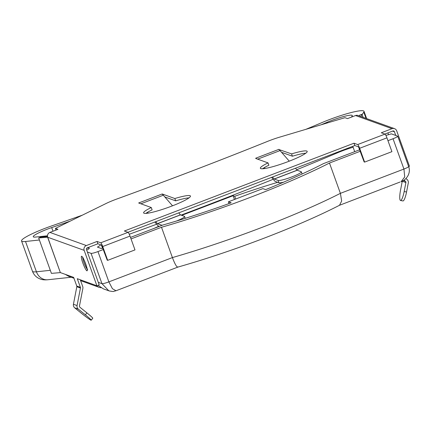 <?xml version="1.0" encoding="UTF-8"?>
<svg xmlns="http://www.w3.org/2000/svg" width="431" height="431" viewBox="0 0 431 431"><rect width="100%" height="100%" fill="white"/><g stroke="black" fill="none" stroke-linecap="round" stroke-linejoin="round"><path stroke-width="0.65" d="M384.996 134.111A3.734 0.566 69.1 0 1 386.946 137.845L391.919 151.664L364.61 162.104L364.147 161.937L358.522 146.874L354.821 145.538L353.986 143.216L357.687 144.552L384.996 134.111L381.295 132.775L391.994 128.68L355.553 115.535L347.51 118.611L344.967 117.69L279.541 137.182A18.668 2.381 -19.8 0 0 269.736 140.528A18.668 2.381 -19.8 0 0 267.506 141.4A622.219 79.379 -19.8 0 1 116.963 198.966A18.668 2.381 160.2 0 0 114.678 199.817A18.668 2.381 160.2 0 0 105.961 203.556L55.41 228.408L57.953 229.33L49.91 232.406A3.734 3.658 109.8 0 0 47.717 237.206L60.356 272.618L47.604 237.201L84.164 250.352A3.734 3.658 -70.2 0 1 86.356 245.551L49.91 232.406M405.943 178.563L406.993 179.415A3.734 3.658 -70.2 0 1 408.292 183.013L406.557 191.994A9.768 1.907 100.6 0 1 402.947 200.943A9.768 1.907 100.6 0 1 402.888 200.927M404.014 180.201L405.458 181.365A1.245 1.218 -70.2 0 1 405.889 182.566L404.159 191.547L406.557 191.994M87.132 269.036A6.573 0.991 69.1 0 1 84.341 263.524A6.573 0.991 69.1 0 1 82.741 257.549M60.469 272.624L73.647 277.381L76.766 286.049A1.245 1.218 -70.2 0 1 76.82 286.712L73.432 304.259A3.734 3.658 109.8 0 0 74.73 307.858L81.728 313.504A9.768 0.62 38.2 0 0 91.011 320.179A9.768 0.62 38.2 0 0 91.221 320.195L92.757 318.245A9.768 0.62 -141.8 0 0 86.895 312.858L85.36 314.813A9.768 0.62 38.2 0 1 91.221 320.195M84.164 250.352L96.91 285.775L77.278 278.69L80.403 287.358A1.245 1.218 -70.2 0 1 80.452 288.021L77.063 305.568A3.734 3.658 109.8 0 0 78.361 309.172L85.36 314.813M80.285 279.773L82.698 286.48A3.734 3.658 -70.2 0 1 82.854 288.468L79.466 306.015A1.245 1.218 109.8 0 0 79.897 307.217L86.895 312.858M60.356 272.618L51.413 273.373L38.661 237.955L40.724 237.066L47.539 236.49M38.661 237.955L47.604 237.201M96.91 285.775L99.211 284.896L86.459 249.474A1.245 1.218 -70.2 0 1 87.191 247.873L97.891 243.779L97.056 241.457L86.356 245.551M139.03 203.114L138.938 202.872A23.344 3.523 69.1 0 1 139.676 203.351M138.653 202.979L162.207 193.972L174.835 198.529A24.89 3.173 160.2 0 1 190.448 196.035A24.89 3.173 160.2 0 1 168.106 207.456A24.89 3.173 160.2 0 1 143.615 212.898A24.89 3.173 160.2 0 1 151.281 207.537L138.653 202.979M164.787 196.924L175.676 200.851A24.89 3.173 160.2 0 1 189.026 197.861M145.877 213.393A24.89 3.173 160.2 0 1 152.116 209.859L151.281 207.537M353.986 143.216L124.365 231.016L128.066 232.352L100.757 242.793A3.734 0.566 69.1 0 1 102.707 246.527L107.685 260.346L107.222 260.179L101.597 245.115L97.891 243.779M384.851 134.057L392.835 131.002A1.245 1.218 109.8 0 1 394.403 131.724L395.739 135.447M354.821 145.538L127.921 232.298M255.772 158.479L268.023 162.896L268.858 165.218A24.89 3.173 -19.8 0 0 262.619 168.758M305.768 153.22A24.89 3.173 -19.8 0 0 292.417 156.216L281.529 152.288M100.757 242.793L97.056 241.457M268.023 162.896A24.89 3.173 -19.8 0 0 260.356 168.257A24.89 3.173 -19.8 0 0 284.848 162.816A24.89 3.173 -19.8 0 0 307.19 151.4A24.89 3.173 -19.8 0 0 291.577 153.889L278.663 149.444A23.344 3.523 69.1 0 1 280.048 150.586L289.271 161.162M56.008 230.073L55.41 228.408M175.676 200.851L174.835 198.529M162.325 194.3L162.207 193.972M107.685 260.346L134.989 249.905L130.017 236.086A3.734 0.566 -110.9 0 0 128.066 232.352M155.72 221.669L157.504 223.689L161.388 225.09A12.445 1.589 -19.8 0 0 162.573 225.144M154.799 222.024L158.118 225.828A3.734 0.566 -110.9 0 0 158.339 226.011L159.346 226.377M161.921 194.085A23.344 3.523 69.1 0 1 163.306 195.221L172.529 205.802M178.703 212.882L180.481 214.902L184.366 216.303A12.445 1.589 -19.8 0 1 184.587 216.481A12.445 1.589 -19.8 0 1 176.419 221.049M147.542 212.294L148.264 213.119M146.75 212.79L147.17 213.275M363.091 117.313L362.008 114.312L359.675 115.109L359.244 115.928M362.008 114.312L360.849 116.505M402.263 181.23A1.245 1.218 -70.2 0 1 402.258 181.257L400.523 190.238A9.768 1.907 -79.4 0 0 400.491 200.48A9.768 1.907 -79.4 0 0 400.55 200.496A9.768 1.907 -79.4 0 0 404.159 191.547M408.653 166.571L409.45 166.264L396.698 130.846A3.734 3.658 109.8 0 0 391.994 128.68M279.067 149.659L278.949 149.336M292.417 156.216L291.577 153.889M355.553 115.535A3.734 3.658 -70.2 0 1 358.075 115.508L394.516 128.654M364.61 162.104L359.637 148.286A3.734 0.566 -110.9 0 0 357.687 144.552M297.223 170.261L301.107 171.662A12.445 1.589 160.2 0 1 301.328 171.84A12.445 1.589 160.2 0 1 291.049 177.227A12.445 1.589 160.2 0 1 278.13 180.449L274.245 179.048L297.223 170.261L295.445 168.241M278.663 149.444L255.68 158.231A23.344 3.523 69.1 0 1 256.418 158.71M271.541 177.383L274.859 181.192A3.734 0.566 -110.9 0 0 275.08 181.37L278.965 182.771L278.13 180.449M272.462 177.028L274.245 179.048M263.492 168.149L263.912 168.64M264.289 167.654L265.006 168.478M283.63 182.162A12.445 1.589 160.2 0 1 278.965 182.771M181.052 215.107A607.489 77.505 -19.8 0 0 203.793 206.481A607.489 77.505 -19.8 0 0 273.195 179.28M296.743 169.739A607.489 77.505 -19.8 0 0 338.066 152.569A18.668 2.381 -19.8 0 1 353.108 147.246M321.176 124.78A607.489 77.505 -19.8 0 0 327.151 122.259A18.668 2.381 160.2 0 1 352.31 115.535A18.668 2.381 160.2 0 1 352.181 116.025L351.427 117.113M359.756 149.74L323.374 163.656A143.108 18.258 160.2 0 1 265.647 189.618L262.872 188.616L228.403 201.8L231.178 202.796A143.108 18.258 160.2 0 1 162.983 224.982L130.491 237.411M177.841 267.107L177.809 267.118C205.398 259.241 234.125 249.608 263.993 238.224C293.737 226.819 318.908 215.834 339.52 205.269L341.664 201.013L340.393 193.347L403.939 169.049A6.223 0.792 -19.8 0 0 408.636 166.528L408.636 166.528C409.876 169.555 410.123 175.514 403.982 180.223L401.067 181.753L404.714 176.963L403.939 169.049L393.029 138.739L387.965 140.678M39.399 240.002L25.515 241.489A31.113 3.971 160.2 0 1 21.55 240.961A31.113 3.971 160.2 0 1 52.27 225.704A595.044 75.915 -19.8 0 0 82.316 215.182M360.3 151.254L329.483 163.037A155.553 19.848 160.2 0 1 250.95 197.123A155.553 19.848 160.2 0 1 161.501 227.272L131.035 238.919M329.483 163.037L340.393 193.347A155.553 19.848 -19.8 0 1 261.865 227.433A155.553 19.848 -19.8 0 1 172.416 257.582L161.501 227.272M102.831 247.987L101.387 248.536L97.428 247.108A22.337 2.85 -19.8 0 0 100.698 244.792M47.502 235.795L35.638 237.061A18.668 2.381 160.2 0 1 33.257 236.743A18.668 2.381 160.2 0 1 51.688 227.59A607.489 77.505 -19.8 0 0 70.21 221.135M305.838 129.348A595.044 75.915 -19.8 0 0 322.086 122.528A31.113 3.971 160.2 0 1 364.017 111.317A31.113 3.971 160.2 0 1 363.796 112.141L362.105 114.587M86.696 250.136A9.891 1.261 -19.8 0 0 89.298 248.224A9.891 1.261 -19.8 0 0 86.642 248.288M103.375 249.495L97.956 251.569A6.223 0.792 160.2 0 1 91.054 253.347L87.374 252.022M385.88 135.361A9.891 1.261 -19.8 0 0 391.278 133.842L397.614 136.126A6.223 0.792 160.2 0 1 397.727 136.218A6.223 0.792 160.2 0 1 393.029 138.739M387.911 132.888L388.557 134.688M65.259 274.353L68.75 276.363L73.96 278.243M95.634 285.311L98.909 287.245L101.053 287.763M400.06 182.027L339.375 205.339M98.052 285.338L103.408 288.867L109.442 291.022M91.054 253.347L101.964 283.657L108.822 290.823M178.078 266.908C176.969 267.721 175.083 264.612 172.416 257.582L108.871 281.879L112.432 288.727L116.004 290.753L113.687 291.345C113.633 291.658 112.006 291.48 108.795 290.812M352.773 146.319L354.702 151.674M129.268 234.254A607.489 77.505 -19.8 0 0 156.695 224.201M181.731 215.355L233.106 195.712L234.69 196.283A138.319 17.644 160.2 0 1 277.699 182.318M153.98 228.43A138.319 17.644 160.2 0 1 158.872 226.205M234.69 196.283L235.676 199.02M233.106 195.712L234.464 199.483M229.039 203.572L228.403 201.8M403.378 180.616L405.458 181.365M86.922 270.819A7.801 1.18 -110.9 0 0 85.747 264.063A7.801 1.18 -110.9 0 0 81.674 256.256A7.801 1.18 -110.9 0 0 82.849 263.012A7.801 1.18 -110.9 0 0 86.922 270.819M73.432 304.259L77.063 305.568M74.73 307.858L78.361 309.172M76.766 286.049L80.403 287.358M76.82 286.712L80.452 288.021M130.017 236.086L102.707 246.527M161.544 225.532L161.388 225.09M180.481 214.902L157.504 223.689M180.411 214.843L157.428 223.63M163.306 195.221L140.899 203.793M402.258 181.257L405.889 182.566M392.625 131.083L394.403 131.724M359.637 148.286L386.946 137.845M274.17 178.989L297.153 170.202M257.641 159.152L280.048 150.586M327.151 122.259L327.393 122.927M337.866 152.019L338.066 152.569M98.29 282.332L101.964 283.657A6.223 0.792 -19.8 0 0 108.871 281.879L97.956 251.569M363.796 112.141L366.048 118.38M21.55 240.961L32.46 271.271A31.113 3.971 -19.8 0 0 36.43 271.799L50.308 270.312M25.515 241.489L36.43 271.799A12.445 10.931 83.9 0 0 47.879 279.746C44.921 280.021 42.529 279.832 40.713 279.18L39.205 278.588C35.983 277.063 33.737 274.622 32.46 271.271M51.688 227.59L52.997 231.226M87.638 269.3L87.191 269.849C88.511 271.95 83.291 256.488 82.246 256.908L82.402 256.989M185.255 218.339L184.587 216.481M402.947 200.943L400.55 200.496M302.099 173.989L301.328 171.84M397.727 136.218L408.636 166.528M364.017 111.317L366.641 118.595M71.201 277.246L47.879 279.746M98.909 287.245L80.597 280.64M177.825 267.112L116.004 290.753M101.377 245.04L102.486 248.116"/></g></svg>
